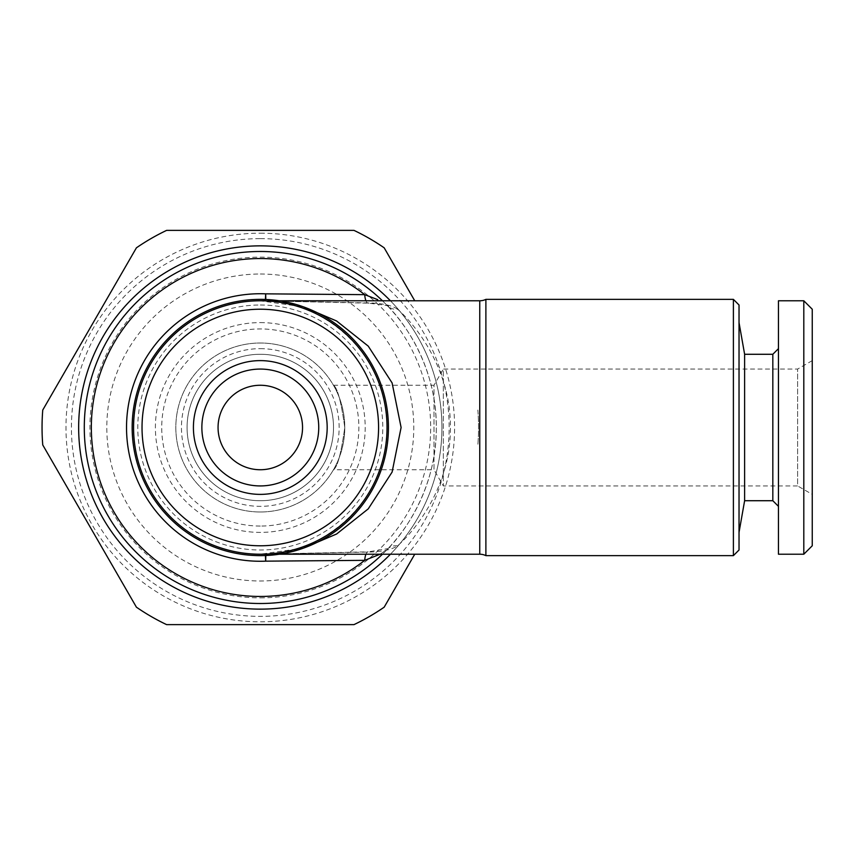 <?xml version="1.0" encoding="UTF-8"?>
<svg xmlns="http://www.w3.org/2000/svg" width="855" height="855" viewBox="0 0 855 855"><rect width="100%" height="100%" fill="white"/><g stroke="black" fill="none" stroke-linecap="round" stroke-linejoin="round"><path stroke-width="0.64" stroke-dasharray="4.28 3.21" d="M744.62 354.28L744.62 500.72M739.03 532.398L739.03 322.602L739.03 532.398M772.824 354.28L772.824 500.72M778.456 348.648L778.456 506.352L778.456 348.648M803.807 300.778L803.807 554.222M778.456 300.778L778.456 554.222M812.25 309.221L812.25 545.779M812.25 360.618L797.619 369.071L443.339 369.071L443.339 485.929L797.619 485.929L797.619 369.071L797.619 485.929L812.25 494.382L812.25 360.618L812.25 494.382M260.294 469.737A42.237 42.237 0 0 1 218.057 427.5A42.237 42.237 0 0 1 260.294 385.263A42.237 42.237 0 0 1 302.542 427.5A42.237 42.237 0 0 1 260.294 469.737M333.461 385.263L433.998 385.263L433.998 469.737L443.339 485.929L443.339 369.071L433.998 385.263L433.998 469.737L333.461 469.737C337.447 467.279 341.231 453.214 344.779 427.532C341.209 401.754 337.436 387.657 333.461 385.263C337.458 387.721 341.231 401.797 344.779 427.468C341.231 453.214 337.458 467.3 333.461 469.737M260.294 369.071A58.429 58.429 0 0 0 201.866 427.5A58.429 58.429 0 0 0 260.294 485.929A58.429 58.429 0 0 0 318.733 427.5A58.429 58.429 0 0 0 260.294 369.071M260.294 597.869A170.369 170.369 0 0 0 430.674 427.5A170.369 170.369 0 0 0 260.294 257.131A170.369 170.369 0 0 0 89.925 427.5A170.369 170.369 0 0 0 260.294 597.869M260.294 251.498A176.002 176.002 0 0 1 436.307 427.5A176.002 176.002 0 0 1 260.294 603.502A176.002 176.002 0 0 1 84.292 427.5A176.002 176.002 0 0 1 260.294 251.498M260.294 305A122.5 122.5 0 0 1 382.794 427.5A122.5 122.5 0 0 1 260.294 550A122.5 122.5 0 0 1 137.794 427.5A122.5 122.5 0 0 1 260.294 305M260.294 555.632A128.132 128.132 0 0 0 388.427 427.5A128.132 128.132 0 0 0 260.294 299.368A128.132 128.132 0 0 0 132.162 427.5A128.132 128.132 0 0 0 260.294 555.632M733.398 299.368L733.398 555.632M485.886 299.368L485.886 555.632M739.03 305L739.03 550M303.76 548.034L260.294 554.222L265.958 554.126A14.075 9.95 -92.3 0 0 265.392 554.126L260.294 554.222C297.369 559.32 385.295 521.293 387.026 427.5C385.295 333.707 297.369 295.68 260.294 300.778A126.722 126.722 0 0 1 265.392 300.875A14.075 9.95 -87.7 0 0 265.958 300.875L260.294 300.778L303.76 306.966M279.243 554.222L260.294 554.222A126.722 126.722 0 0 1 133.572 427.5A126.722 126.722 0 0 1 260.294 300.778A126.722 126.722 0 0 1 387.026 427.5A126.722 126.722 0 0 1 260.294 554.222A126.722 126.722 0 0 1 133.572 427.5A126.722 126.722 0 0 1 260.294 300.778A126.722 126.722 0 0 1 387.026 427.5A126.722 126.722 0 0 1 260.294 554.222A126.722 126.722 0 0 1 133.572 427.5A126.722 126.722 0 0 1 260.294 300.778L265.392 300.875L265.445 299.474M365.951 554.222A14.075 4.393 86.5 0 1 368.195 551.828L265.958 554.126L369.05 552.052C382.078 551.764 391.59 549.69 397.575 545.843C417.571 528.315 450.927 483.823 450.382 427.799C451.151 371.551 417.71 326.824 397.575 309.157A14.075 12.44 -43.8 0 1 387.401 305.759A176.002 176.002 0 0 0 382.442 300.778A176.002 176.002 0 0 1 387.401 305.759C405.238 323.083 436.98 368.975 436.307 427.821C436.755 486.431 405.099 532.056 387.401 549.241A176.002 176.002 0 0 1 382.442 554.222M397.575 545.843A14.075 12.44 43.8 0 0 387.401 549.241L380.101 554.222M279.243 300.778L260.294 300.778A126.722 126.722 0 0 1 387.026 427.5A126.722 126.722 0 0 1 260.294 554.222A126.722 126.722 0 0 1 133.572 427.5A126.722 126.722 0 0 1 260.294 300.778L260.305 300.778C276.796 300.757 292.955 303.974 308.794 310.418M260.294 354.28A73.22 73.22 0 0 1 333.514 427.5A73.22 73.22 0 0 1 260.294 500.72A73.22 73.22 0 0 1 187.085 427.5A73.22 73.22 0 0 1 260.294 354.28A73.22 73.22 0 0 1 333.514 427.5A73.22 73.22 0 0 1 260.294 500.72A73.22 73.22 0 0 1 187.085 427.5A73.22 73.22 0 0 1 260.294 354.28M260.294 322.602A104.898 104.898 0 0 1 365.192 427.5A104.898 104.898 0 0 1 260.294 532.398A104.898 104.898 0 0 1 155.396 427.5A104.898 104.898 0 0 1 260.294 322.602M260.294 348.648A78.852 78.852 0 0 1 339.146 427.5A78.852 78.852 0 0 1 260.294 506.352A78.852 78.852 0 0 1 181.452 427.5A78.852 78.852 0 0 1 260.294 348.648M260.294 511.985A84.485 84.485 0 0 0 344.779 427.5A84.485 84.485 0 0 0 260.294 343.015A84.485 84.485 0 0 0 175.82 427.5A84.485 84.485 0 0 0 260.294 511.985A84.485 84.485 0 0 1 175.82 427.5A84.485 84.485 0 0 1 260.294 343.015A84.485 84.485 0 0 1 344.779 427.5A84.485 84.485 0 0 1 260.294 511.985M260.294 526.06A98.56 98.56 0 0 1 161.734 427.5A98.56 98.56 0 0 1 260.294 328.94A98.56 98.56 0 0 1 358.865 427.5A98.56 98.56 0 0 1 260.294 526.06M260.294 245.855A181.645 181.645 0 0 1 441.939 427.5A181.645 181.645 0 0 1 260.294 609.145A181.645 181.645 0 0 1 78.66 427.5A181.645 181.645 0 0 1 260.294 245.855M260.294 238.631A188.87 188.87 0 0 1 449.164 427.5A188.87 188.87 0 0 1 260.294 616.37A188.87 188.87 0 0 1 71.425 427.5A188.87 188.87 0 0 1 260.294 238.631M260.294 274.017A153.483 153.483 0 0 1 413.777 427.5A153.483 153.483 0 0 1 260.294 580.983A153.483 153.483 0 0 1 106.811 427.5A153.483 153.483 0 0 1 260.294 274.017M260.294 233.191A194.309 194.309 0 0 1 454.604 427.5A194.309 194.309 0 0 1 260.294 621.809A194.309 194.309 0 0 1 65.985 427.5A194.309 194.309 0 0 1 260.294 233.191M414.75 300.778L384.184 247.822A218.249 218.249 0 0 0 353.959 230.369L166.629 230.369A218.249 218.249 0 0 0 136.415 247.822L42.75 410.047A218.249 218.249 0 0 0 42.75 444.953L136.415 607.178A218.249 218.249 0 0 0 166.629 624.631L353.959 624.631A218.249 218.249 0 0 0 384.184 607.178L414.75 554.222M477.849 410.047A218.249 218.249 0 0 1 477.849 444.953A218.249 218.249 0 0 0 477.849 410.047M390.425 300.778A181.634 181.634 0 0 1 390.425 554.222M397.575 309.157C391.633 305.321 382.121 303.247 369.05 302.948L265.948 300.885L265.809 299.485M265.445 555.526L265.392 554.126A126.722 126.722 0 0 1 133.572 427.5A126.722 126.722 0 0 1 260.294 300.778M365.951 300.778A14.075 4.393 -86.5 0 0 368.195 303.172A14.075 4.393 -86.5 0 0 369.05 302.948M308.794 544.582C292.955 551.026 276.796 554.243 260.294 554.222A126.722 126.722 0 0 0 265.392 554.126A14.075 14.075 0 0 1 265.948 554.115L265.809 555.515M387.401 549.241L388.17 548.589L368.195 551.838A14.075 4.393 86.5 0 1 369.05 552.052M479.751 300.778L479.751 554.222M265.392 300.875A14.075 14.075 0 0 0 265.948 300.885L368.195 303.162C383.777 304.904 390.436 305.983 388.159 306.411L387.401 305.759"/><path stroke-width="1.28" d="M778.456 506.352L772.824 500.72L744.62 500.72L739.03 532.398M772.824 500.72L772.824 354.28L744.62 354.28L739.03 322.602M772.824 354.28L778.456 348.648M803.807 554.222L778.456 554.222L778.456 300.778L803.807 300.778L812.25 309.221L812.25 545.779L803.807 554.222L803.807 300.778M218.057 427.5A42.237 42.237 0 0 0 260.294 469.737A42.237 42.237 0 0 0 302.542 427.5A42.237 42.237 0 0 0 260.294 385.263A42.237 42.237 0 0 0 218.057 427.5M260.294 299.368A128.132 128.132 0 0 1 388.427 427.5A128.132 128.132 0 0 1 260.294 555.632A128.132 128.132 0 0 1 132.162 427.5A128.132 128.132 0 0 1 260.294 299.368M733.398 299.368L739.03 305L739.03 550L733.398 555.632L733.398 299.368L485.886 299.368A14.075 14.075 0 0 1 479.751 300.778L279.243 300.778M279.243 554.222L479.751 554.222A14.075 14.075 0 0 1 485.886 555.632L485.886 299.368M380.101 554.222L364.7 560.346L265.67 561.158A133.765 133.765 0 0 1 126.529 427.5A133.765 133.765 0 0 1 265.67 293.842L364.7 294.654L377.75 299.645M382.442 554.222A176.002 176.002 0 0 1 84.292 427.5A176.002 176.002 0 0 1 382.442 300.778A176.002 176.002 0 0 0 260.294 251.498M303.76 306.966L336.592 320.988L368.249 346.136L392.103 382.922L401.102 427.5L392.103 472.078L368.249 508.864L336.592 534.012L303.76 548.034M260.294 485.929A58.429 58.429 0 0 1 201.866 427.5A58.429 58.429 0 0 1 260.294 369.071A58.429 58.429 0 0 1 318.733 427.5A58.429 58.429 0 0 1 260.294 485.929M260.294 300.778A126.722 126.722 0 0 1 387.026 427.5A126.722 126.722 0 0 1 260.294 554.222A126.722 126.722 0 0 1 133.572 427.5A126.722 126.722 0 0 1 260.294 300.778M260.294 309.221A118.279 118.279 0 0 1 378.573 427.5A118.279 118.279 0 0 1 260.294 545.779A118.279 118.279 0 0 1 142.026 427.5A118.279 118.279 0 0 1 260.294 309.221M260.294 494.382A66.882 66.882 0 0 1 193.412 427.5A66.882 66.882 0 0 1 260.294 360.618A66.882 66.882 0 0 1 327.176 427.5A66.882 66.882 0 0 1 260.294 494.382M390.425 554.222A181.634 181.634 0 0 1 78.66 427.5A181.634 181.634 0 0 1 390.425 300.778M414.75 554.222L384.184 607.178A218.249 218.249 0 0 1 353.959 624.631L166.629 624.631A218.249 218.249 0 0 1 136.415 607.178L42.75 444.953A218.249 218.249 0 0 1 42.75 410.047L136.415 247.822A218.249 218.249 0 0 1 166.629 230.369L353.959 230.369A218.249 218.249 0 0 1 384.184 247.822L414.75 300.778M265.445 299.474L265.67 293.842L265.809 299.485M365.951 554.222A14.075 4.393 86.5 0 0 364.7 560.346A168.969 168.969 0 0 1 91.335 427.5A168.969 168.969 0 0 1 364.7 294.654A14.075 4.393 -86.5 0 0 365.951 300.778M265.809 555.515L265.67 561.158L265.445 555.526M744.62 500.72L744.62 354.28M479.751 554.222L479.751 300.778M733.398 555.632L485.886 555.632"/></g></svg>

